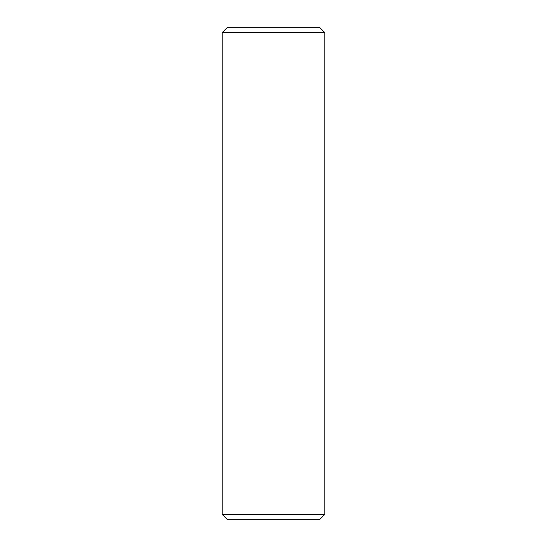 <?xml version="1.0" encoding="UTF-8"?>
<svg xmlns="http://www.w3.org/2000/svg" width="547" height="547" viewBox="0 0 547 547"><rect width="100%" height="100%" fill="white"/><g stroke="black" fill="none" stroke-linecap="round" stroke-linejoin="round"><path stroke-width="0.82" d="M222.219 514.399L227.47 519.65L319.53 519.65L324.781 514.399L222.219 514.399L324.781 514.399L324.781 32.601L319.53 27.35L227.47 27.35L222.219 32.601L324.781 32.601L222.219 32.601L222.219 514.399L222.219 32.601L227.47 27.35L319.53 27.35L324.781 32.601L324.781 514.399L319.53 519.65L227.47 519.65L222.219 514.399"/></g></svg>
